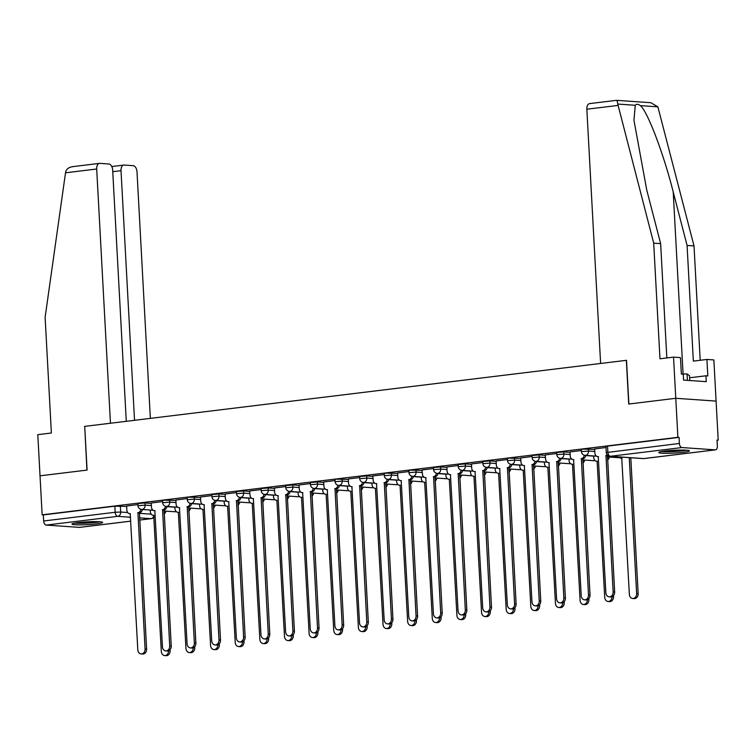 <?xml version="1.0" encoding="UTF-8"?>
<svg xmlns="http://www.w3.org/2000/svg" width="756" height="756" viewBox="0 0 756 756"><rect width="100%" height="100%" fill="white"/><g stroke="black" fill="none" stroke-linecap="round" stroke-linejoin="round"><path stroke-width="1.13" d="M151.257 503.401L144.991 502.967L137.894 503.562L138.017 505.717L145.114 505.121L151.38 505.556M175.893 500.396L164.118 500.188L162.531 500.557L162.653 502.721L169.741 502.116L176.016 502.551M200.529 497.391L188.754 497.183L187.167 497.552L187.28 499.716L194.377 499.111L200.642 499.546M225.165 494.386L218.9 493.952L211.803 494.556L211.916 496.711L219.013 496.106L225.279 496.55M249.801 491.381L243.526 490.946L236.43 491.551L236.552 493.706L243.649 493.11L249.915 493.545M274.428 488.385L268.163 487.941L261.066 488.546L261.189 490.701L268.276 490.105L274.551 490.54M299.064 485.38L292.799 484.946L285.702 485.541L285.815 487.696L292.912 487.1L299.178 487.535M323.7 482.375L317.435 481.941L310.338 482.536L310.451 484.69L317.548 484.095L323.814 484.53M348.336 479.37L336.552 479.153L334.974 479.531L335.088 481.685L342.185 481.09L348.45 481.525M372.963 476.365L366.698 475.93L359.601 476.526L359.724 478.68L366.811 478.085L373.086 478.52M397.599 473.36L385.825 473.152L384.237 473.521L384.35 475.685L391.447 475.08L397.713 475.515M422.235 470.355L410.461 470.147L408.873 470.515L408.987 472.68L416.084 472.075L422.349 472.509M446.872 467.35L440.597 466.915L433.509 467.52L433.623 469.674L440.72 469.07L446.985 469.514M471.498 464.345L465.233 463.91L458.136 464.515L458.259 466.669L465.356 466.074L471.621 466.509M496.134 461.349L489.869 460.905L482.772 461.51L482.895 463.664L489.982 463.069L496.257 463.504M520.771 458.344L508.996 458.127L507.408 458.505L507.522 460.659L514.619 460.064L520.884 460.498M545.407 455.339L539.141 454.904L532.044 455.499L532.158 457.654L539.255 457.059L545.52 457.493M570.043 452.334L563.768 451.899L556.671 452.494L556.794 454.649L563.891 454.054L570.156 454.488M594.67 449.329L582.895 449.111L581.307 449.489L581.43 451.644L588.518 451.048L594.792 451.483M683.273 452.324A15.375 1.408 176.9 0 0 689.463 450.86A15.375 1.408 176.9 0 0 680.967 450.056A15.375 1.408 176.9 0 0 664.94 451.048A15.375 1.408 176.9 0 0 658.76 452.523A15.375 1.408 176.9 0 0 667.255 453.316A15.375 1.408 176.9 0 0 683.273 452.324M96.484 523.88A15.375 1.408 176.9 0 0 102.665 522.415A15.375 1.408 176.9 0 0 94.169 521.621A15.375 1.408 176.9 0 0 78.151 522.613A15.375 1.408 176.9 0 0 71.962 524.078A15.375 1.408 176.9 0 0 80.457 524.872A15.375 1.408 176.9 0 0 96.484 523.88M717.038 440.247L718.2 440.105L717.028 440.03L717.35 446.106A3.941 2.325 83 0 1 715.478 449.848A3.941 2.325 83 0 1 715.214 449.858L681.959 447.552L610.423 456.274L643.687 458.58L715.214 449.858M126.28 421.309L112.672 170.109A5.916 3.497 83 0 0 108.826 163.986L99.896 163.362A5.916 3.497 83 0 0 99.499 163.372A5.916 3.497 83 0 0 96.692 169.004L65.517 172.803L45.114 317.359L51.38 433.008L37.8 434.662L40.03 475.826L87.091 470.09L84.719 426.375L626.355 360.329L628.718 404.035L675.779 398.299L716.083 401.096L718.2 440.105M79.994 527.319A3.941 2.325 -97 0 1 79.739 527.376A3.941 2.325 -97 0 1 79.465 527.386L46.21 525.08A3.941 2.325 -97 0 1 43.65 520.988L43.319 514.912L114.846 506.189L126.63 506.407M84.719 426.403L86.931 470.109L40.03 475.826L42.138 514.836L677.886 437.308L675.779 398.299L716.083 401.096L713.862 359.932L706.926 359.45L693.346 361.113L687.081 245.454L673.218 191.958C663.73 153.969 647.391 111.019 640.37 105.632C638.14 103.978 636.439 103.865 635.257 105.273L633.953 120.251L646.767 190.115L660.64 243.621L666.83 357.957M43.319 514.912L42.138 514.836M679.068 437.384L607.531 446.106L605.943 446.484L606.274 452.56L679.389 443.46L679.068 437.384L677.886 437.308M679.389 443.46A3.941 2.325 83 0 0 681.959 447.552M606 447.514L594.651 448.932M581.364 450.519L570.015 451.937M556.728 453.524L545.189 454.932L545.605 459.043A3.941 3.166 -86 0 0 548.487 462.587A3.941 3.166 -86 0 0 548.979 462.577L556.586 598.78A4.536 3.638 -86 0 0 559.913 602.863A4.536 3.638 -86 0 0 563.853 597.902L556.709 461.632A3.941 3.166 -86 0 0 559.629 458.221M532.101 456.52L520.752 457.947M507.465 459.525L496.116 460.952M482.829 462.53L471.479 463.957M458.193 465.535L446.843 466.962M433.566 468.54L422.018 469.948L422.434 474.059A3.941 3.166 -86 0 0 425.316 477.612A3.941 3.166 -86 0 0 425.808 477.603L433.424 613.806A4.536 3.638 -86 0 0 436.741 617.888A4.536 3.638 -86 0 0 440.682 612.918L433.547 476.658A3.941 3.166 -86 0 0 436.458 473.247M408.93 471.546L397.58 472.963M384.294 474.551L372.746 475.959L373.171 480.069A3.941 3.166 -86 0 0 376.053 483.623A3.941 3.166 -86 0 0 376.535 483.604L384.152 619.816A4.536 3.638 -86 0 0 387.469 623.889A4.536 3.638 -86 0 0 391.419 618.928L384.275 482.668A3.941 3.166 -86 0 0 387.185 479.247M359.658 477.556L348.308 478.973M335.021 480.561L323.681 481.978M310.395 483.566L299.045 484.983M285.759 486.562L274.409 487.989M261.122 489.567L249.575 490.975L250 495.095A3.941 3.166 -86 0 0 252.882 498.639A3.941 3.166 -86 0 0 253.364 498.629L260.981 634.832A4.536 3.638 -86 0 0 264.298 638.914A4.536 3.638 -86 0 0 268.248 633.944L261.103 497.684A3.941 3.166 -86 0 0 264.014 494.273M236.486 492.572L225.137 493.999M211.86 495.577L200.51 497.004M187.223 498.582L175.874 500M162.587 501.587L151.238 503.005M137.951 504.592L126.602 506.01M594.651 448.894L594.877 453.033A3.941 3.166 -86 0 0 597.76 456.586A3.941 3.166 -86 0 0 598.242 456.567L605.858 592.77A4.536 3.638 -86 0 0 609.175 596.853A4.536 3.638 -86 0 0 613.125 591.891L605.981 455.622A3.941 3.166 -86 0 0 607.342 455.055M608.013 455.622A3.941 3.166 94 0 1 607.512 455.736L614.647 591.995A4.536 3.638 94 0 1 610.706 596.957L609.175 596.853M605.745 455.66L607.276 455.764M619.126 456.926A3.941 3.166 -86 0 0 621.262 458.221A3.941 3.166 -86 0 0 621.753 458.202L629.361 594.405A4.536 3.638 -86 0 0 632.678 598.487A4.536 3.638 -86 0 0 636.628 593.526L629.266 457.626M630.797 457.73L638.158 593.63A4.536 3.638 94 0 1 634.208 598.591L632.678 598.487M570.015 451.899L570.241 456.038A3.941 3.166 -86 0 0 573.124 459.591A3.941 3.166 -86 0 0 573.606 459.572L581.222 595.775A4.536 3.638 -86 0 0 584.539 599.858A4.536 3.638 -86 0 0 588.489 594.896L581.345 458.627A3.941 3.166 -86 0 0 584.256 455.216M585.777 455.414A3.941 3.166 94 0 1 582.876 458.741L590.02 595A4.536 3.638 94 0 1 586.07 599.962L584.539 599.858M581.109 458.656L582.64 458.769M561.141 458.419A3.941 3.166 94 0 1 558.24 461.736L565.384 598.005A4.536 3.638 94 0 1 561.434 602.967L559.913 602.863M556.473 461.661L558.004 461.774M687.081 245.454L694.017 245.936L657.871 106.842L650.869 102.712L616.527 100.331L589.652 103.6A5.916 3.497 -97 0 0 586.845 109.223L600.614 363.466L626.507 360.3L628.879 404.016L675.779 398.299L673.549 357.134L680.476 357.616L681.373 374.078L683.254 374.211L683.575 380.088L706.255 381.667L705.934 375.789L689.633 377.773M694.017 245.936L700.207 360.272M705.934 375.789L707.814 375.921L706.926 359.45M616.48 100.331L616.338 100.387C616.953 100.179 617.425 101.398 617.756 104.054L653.704 243.139L659.969 358.788L673.549 357.134M653.704 243.139L660.64 243.621M65.517 172.803L65.829 171.366C66.925 168.531 69.524 166.934 73.606 166.575M150.359 418.37L137.006 171.801A5.916 3.497 83 0 0 133.16 165.677L124.23 165.054A5.916 3.497 83 0 0 123.823 165.063A5.916 3.497 83 0 0 121.017 170.686L112.757 171.697M134.54 420.298L121.017 170.686M84.559 426.393L110.461 423.237L96.692 169.004M685.446 450.132A13.306 1.219 -3.1 0 1 663.362 451.417A13.306 1.219 -3.1 0 1 662.672 451.36M661.387 451.578A15.281 1.399 176.9 0 0 661.783 451.615A15.281 1.399 176.9 0 0 686.741 450.207M689.784 380.523L689.529 375.751L687.062 373.946L681.373 374.022M687.412 380.362L687.062 373.946M98.649 521.687A13.306 1.219 -3.1 0 1 76.573 522.982A13.306 1.219 -3.1 0 1 75.883 522.925M74.598 523.143A15.281 1.399 176.9 0 0 74.995 523.171A15.281 1.399 176.9 0 0 99.953 521.772M593.649 455.962L593.743 457.673A3.941 3.166 -86 0 0 596.626 461.217A3.941 3.166 -86 0 0 597.117 461.207L604.734 597.41A4.536 3.638 -86 0 0 608.051 601.492A4.536 3.638 -86 0 0 612.001 596.758M607.399 458.164A3.941 3.166 -86 0 0 607.748 456.945M609.279 457.049A3.941 3.166 94 0 1 607.503 459.969M613.475 595.69L613.522 596.635A4.536 3.638 94 0 1 609.572 601.596L608.051 601.492M569.022 458.968L569.107 460.678A3.941 3.166 -86 0 0 571.999 464.222A3.941 3.166 -86 0 0 572.481 464.212L580.098 600.415A4.536 3.638 -86 0 0 583.415 604.498A4.536 3.638 -86 0 0 587.365 599.763M582.772 461.169A3.941 3.166 -86 0 0 583.122 459.95M584.643 460.054A3.941 3.166 94 0 1 582.867 462.974M588.839 598.695L588.886 599.64A4.536 3.638 94 0 1 584.946 604.602L583.415 604.498M520.742 457.909L520.969 462.048A3.941 3.166 -86 0 0 523.851 465.592A3.941 3.166 -86 0 0 524.343 465.583L531.959 601.785A4.536 3.638 -86 0 0 535.276 605.868A4.536 3.638 -86 0 0 539.217 600.897L532.082 464.638A3.941 3.166 -86 0 0 534.993 461.226M536.505 461.425A3.941 3.166 94 0 1 533.604 464.742L540.748 601.011A4.536 3.638 94 0 1 536.798 605.972L535.276 605.868M531.846 464.666L533.367 464.77M496.116 460.914L496.333 465.053A3.941 3.166 -86 0 0 499.225 468.597A3.941 3.166 -86 0 0 499.707 468.588L507.323 604.791A4.536 3.638 -86 0 0 510.64 608.873A4.536 3.638 -86 0 0 514.59 603.902L507.446 467.643A3.941 3.166 -86 0 0 510.357 464.231M511.869 464.43A3.941 3.166 94 0 1 508.977 467.747L516.112 604.016A4.536 3.638 94 0 1 512.171 608.977L510.64 608.873M507.21 467.671L508.741 467.775M471.479 463.919L471.706 468.058A3.941 3.166 -86 0 0 474.588 471.602A3.941 3.166 -86 0 0 475.07 471.593L482.687 607.796A4.536 3.638 -86 0 0 486.004 611.878A4.536 3.638 -86 0 0 489.954 606.907L482.81 470.648A3.941 3.166 -86 0 0 485.721 467.236M487.242 467.435A3.941 3.166 94 0 1 484.341 470.752L491.485 607.011A4.536 3.638 94 0 1 487.535 611.982L486.004 611.878M482.574 470.676L484.105 470.78M544.386 461.973L544.481 463.683A3.941 3.166 -86 0 0 547.363 467.227A3.941 3.166 -86 0 0 547.845 467.217L555.462 603.42A4.536 3.638 -86 0 0 558.778 607.503A4.536 3.638 -86 0 0 562.738 602.768M558.136 464.175A3.941 3.166 -86 0 0 558.486 462.946M560.016 463.059A3.941 3.166 94 0 1 558.23 465.979M564.203 601.7L564.25 602.645A4.536 3.638 94 0 1 560.309 607.607L558.778 607.503M519.75 464.978L519.845 466.688A3.941 3.166 -86 0 0 522.727 470.232A3.941 3.166 -86 0 0 523.209 470.223L530.825 606.425A4.536 3.638 -86 0 0 534.142 610.508A4.536 3.638 -86 0 0 538.102 605.773M533.5 467.17A3.941 3.166 -86 0 0 533.849 465.951M535.38 466.065A3.941 3.166 94 0 1 533.594 468.985M539.567 604.705L539.623 605.641A4.536 3.638 94 0 1 535.673 610.612L534.142 610.508M495.114 467.983L495.208 469.693A3.941 3.166 -86 0 0 498.091 473.237A3.941 3.166 -86 0 0 498.582 473.228L506.199 609.43A4.536 3.638 -86 0 0 509.516 613.513A4.536 3.638 -86 0 0 513.466 608.778M508.864 470.175A3.941 3.166 -86 0 0 509.213 468.956M510.744 469.06A3.941 3.166 94 0 1 508.968 471.99M514.93 607.711L514.987 608.646A4.536 3.638 94 0 1 511.037 613.617L509.516 613.513M446.843 466.925L447.07 471.064A3.941 3.166 -86 0 0 449.952 474.607A3.941 3.166 -86 0 0 450.444 474.598L458.051 610.801A4.536 3.638 -86 0 0 461.368 614.883A4.536 3.638 -86 0 0 465.318 609.912L458.174 473.653A3.941 3.166 -86 0 0 461.094 470.241M462.606 470.44A3.941 3.166 94 0 1 459.705 473.757L466.849 610.016A4.536 3.638 94 0 1 462.899 614.987L461.368 614.883M457.938 473.681L459.468 473.785M470.478 470.979L470.572 472.689A3.941 3.166 -86 0 0 473.464 476.242A3.941 3.166 -86 0 0 473.946 476.233L481.563 612.436A4.536 3.638 -86 0 0 484.88 616.509A4.536 3.638 -86 0 0 488.83 611.784M484.237 473.18A3.941 3.166 -86 0 0 484.587 471.961M486.108 472.065A3.941 3.166 94 0 1 484.331 474.995M490.304 610.706L490.351 611.651A4.536 3.638 94 0 1 486.401 616.622L484.88 616.509M437.97 473.436A3.941 3.166 94 0 1 435.069 476.762L442.213 613.022A4.536 3.638 94 0 1 438.263 617.992L436.741 617.888M433.311 476.686L434.832 476.79M445.851 473.984L445.936 475.694A3.941 3.166 -86 0 0 448.828 479.247A3.941 3.166 -86 0 0 449.31 479.228L456.926 615.441A4.536 3.638 -86 0 0 460.243 619.514A4.536 3.638 -86 0 0 464.193 614.789M459.601 476.185A3.941 3.166 -86 0 0 459.95 474.966M461.481 475.07A3.941 3.166 94 0 1 459.695 478M465.668 613.711L465.715 614.656A4.536 3.638 94 0 1 461.774 619.627L460.243 619.514M397.58 472.925L397.798 477.064A3.941 3.166 -86 0 0 400.689 480.618A3.941 3.166 -86 0 0 401.171 480.599L408.788 616.811A4.536 3.638 -86 0 0 412.105 620.884A4.536 3.638 -86 0 0 416.055 615.923L408.911 479.663A3.941 3.166 -86 0 0 411.822 476.252M413.334 476.441A3.941 3.166 94 0 1 410.442 479.767L417.577 616.027A4.536 3.638 94 0 1 413.636 620.997L412.105 620.884M408.675 479.691L410.196 479.795M421.215 476.989L421.309 478.699A3.941 3.166 -86 0 0 424.192 482.252A3.941 3.166 -86 0 0 424.674 482.233L432.29 618.436A4.536 3.638 -86 0 0 435.607 622.519A4.536 3.638 -86 0 0 439.567 617.784M434.965 479.191A3.941 3.166 -86 0 0 435.314 477.972M436.845 478.075A3.941 3.166 94 0 1 435.059 480.996M441.031 616.716L441.088 617.661A4.536 3.638 94 0 1 437.138 622.632L435.607 622.519M388.707 479.446A3.941 3.166 94 0 1 385.806 482.772L392.94 619.032A4.536 3.638 94 0 1 389 624.002L387.469 623.889M384.039 482.697L385.569 482.8M396.579 479.994L396.673 481.704A3.941 3.166 -86 0 0 399.555 485.257A3.941 3.166 -86 0 0 400.047 485.239L407.654 621.441A4.536 3.638 -86 0 0 410.98 625.524A4.536 3.638 -86 0 0 414.931 620.789M410.328 482.196A3.941 3.166 -86 0 0 410.678 480.977M412.209 481.081A3.941 3.166 94 0 1 410.432 484.001M416.395 619.722L416.452 620.667A4.536 3.638 94 0 1 412.502 625.628L410.98 625.524M348.308 478.935L348.535 483.075A3.941 3.166 -86 0 0 351.417 486.628A3.941 3.166 -86 0 0 351.899 486.609L359.516 622.812A4.536 3.638 -86 0 0 362.833 626.894A4.536 3.638 -86 0 0 366.783 621.933L359.639 485.664A3.941 3.166 -86 0 0 362.549 482.252M364.071 482.451A3.941 3.166 94 0 1 361.17 485.777L368.314 622.037A4.536 3.638 94 0 1 364.364 626.998L362.833 626.894M359.402 485.692L360.933 485.806M371.943 482.999L372.037 484.709A3.941 3.166 -86 0 0 374.919 488.253A3.941 3.166 -86 0 0 375.411 488.244L383.027 624.447A4.536 3.638 -86 0 0 386.344 628.529A4.536 3.638 -86 0 0 390.294 623.794M385.692 485.201A3.941 3.166 -86 0 0 386.051 483.982M387.573 484.086A3.941 3.166 94 0 1 385.796 487.006M391.769 622.727L391.816 623.672A4.536 3.638 94 0 1 387.866 628.633L386.344 628.529M323.672 481.941L323.899 486.08A3.941 3.166 -86 0 0 326.781 489.633A3.941 3.166 -86 0 0 327.272 489.614L334.889 625.817A4.536 3.638 -86 0 0 338.206 629.899A4.536 3.638 -86 0 0 342.147 624.938L335.012 488.669A3.941 3.166 -86 0 0 337.923 485.257M339.435 485.456A3.941 3.166 94 0 1 336.533 488.782L343.678 625.042A4.536 3.638 94 0 1 339.727 630.003L338.206 629.899M334.766 488.697L336.297 488.811M347.316 486.004L347.401 487.714A3.941 3.166 -86 0 0 350.293 491.258A3.941 3.166 -86 0 0 350.775 491.249L358.391 627.452A4.536 3.638 -86 0 0 361.708 631.534A4.536 3.638 -86 0 0 365.658 626.8M361.066 488.206A3.941 3.166 -86 0 0 361.415 486.987M362.937 487.091A3.941 3.166 94 0 1 361.16 490.011M367.132 625.732L367.18 626.677A4.536 3.638 94 0 1 363.239 631.638L361.708 631.534M299.045 484.946L299.263 489.085A3.941 3.166 -86 0 0 302.154 492.628A3.941 3.166 -86 0 0 302.636 492.619L310.253 628.822A4.536 3.638 -86 0 0 313.57 632.904A4.536 3.638 -86 0 0 317.511 627.934L310.376 491.674A3.941 3.166 -86 0 0 313.286 488.263M314.798 488.461A3.941 3.166 94 0 1 311.897 491.778L319.041 628.047A4.536 3.638 94 0 1 315.101 633.008L313.57 632.904M310.14 491.702L311.661 491.806M322.68 489.009L322.774 490.72A3.941 3.166 -86 0 0 325.656 494.263A3.941 3.166 -86 0 0 326.138 494.254L333.755 630.457A4.536 3.638 -86 0 0 337.072 634.539A4.536 3.638 -86 0 0 341.032 629.805M336.429 491.211A3.941 3.166 -86 0 0 336.779 489.992M338.31 490.096A3.941 3.166 94 0 1 336.524 493.016M342.496 628.737L342.544 629.682A4.536 3.638 94 0 1 338.603 634.643L337.072 634.539M274.409 487.951L274.636 492.09A3.941 3.166 -86 0 0 277.518 495.634A3.941 3.166 -86 0 0 278 495.624L285.617 631.827A4.536 3.638 -86 0 0 288.934 635.909A4.536 3.638 -86 0 0 292.884 630.939L285.74 494.679A3.941 3.166 -86 0 0 288.65 491.268M290.172 491.466A3.941 3.166 94 0 1 287.271 494.783L294.405 631.052A4.536 3.638 94 0 1 290.465 636.013L288.934 635.909M285.503 494.707L287.034 494.811M298.044 492.014L298.138 493.725A3.941 3.166 -86 0 0 301.02 497.268A3.941 3.166 -86 0 0 301.512 497.259L309.119 633.462A4.536 3.638 -86 0 0 312.436 637.544A4.536 3.638 -86 0 0 316.395 632.81M311.793 494.207A3.941 3.166 -86 0 0 312.143 492.988M313.674 493.101A3.941 3.166 94 0 1 311.888 496.021M317.86 631.742L317.917 632.678A4.536 3.638 94 0 1 313.967 637.648L312.436 637.544M265.536 494.471A3.941 3.166 94 0 1 262.634 497.788L269.779 634.048A4.536 3.638 94 0 1 265.829 639.018L264.298 638.914M260.867 497.713L262.398 497.817M273.407 495.019L273.502 496.73A3.941 3.166 -86 0 0 276.384 500.274A3.941 3.166 -86 0 0 276.876 500.264L284.492 636.467A4.536 3.638 -86 0 0 287.809 640.549A4.536 3.638 -86 0 0 291.759 635.815M287.157 497.212A3.941 3.166 -86 0 0 287.507 495.993M289.038 496.106A3.941 3.166 94 0 1 287.261 499.026M293.233 634.747L293.281 635.683A4.536 3.638 94 0 1 289.331 640.653L287.809 640.549M225.137 493.961L225.364 498.1A3.941 3.166 -86 0 0 228.246 501.644A3.941 3.166 -86 0 0 228.737 501.634L236.344 637.837A4.536 3.638 -86 0 0 239.671 641.92A4.536 3.638 -86 0 0 243.612 636.949L236.467 500.689A3.941 3.166 -86 0 0 239.387 497.278M240.899 497.476A3.941 3.166 94 0 1 237.998 500.793L245.142 637.053A4.536 3.638 94 0 1 241.192 642.024L239.671 641.92M236.231 500.718L237.762 500.822M248.781 498.015L248.866 499.725A3.941 3.166 -86 0 0 251.757 503.279A3.941 3.166 -86 0 0 252.239 503.269L259.856 639.472A4.536 3.638 -86 0 0 263.173 643.554A4.536 3.638 -86 0 0 267.123 638.82M262.53 500.217A3.941 3.166 -86 0 0 262.88 498.998M264.402 499.102A3.941 3.166 94 0 1 262.625 502.031M268.597 637.752L268.645 638.688A4.536 3.638 94 0 1 264.704 643.658L263.173 643.554M200.501 496.966L200.727 501.105A3.941 3.166 -86 0 0 203.61 504.649A3.941 3.166 -86 0 0 204.101 504.639L211.718 640.842A4.536 3.638 -86 0 0 215.035 644.925A4.536 3.638 -86 0 0 218.975 639.954L211.841 503.694A3.941 3.166 -86 0 0 214.751 500.283M216.263 500.472A3.941 3.166 94 0 1 213.362 503.798L220.506 640.058A4.536 3.638 94 0 1 216.556 645.029L215.035 644.925M211.604 503.723L213.126 503.827M224.145 501.02L224.239 502.731A3.941 3.166 -86 0 0 227.121 506.284A3.941 3.166 -86 0 0 227.603 506.265L235.22 642.477A4.536 3.638 -86 0 0 238.537 646.55A4.536 3.638 -86 0 0 242.496 641.825M237.894 503.222A3.941 3.166 -86 0 0 238.244 502.003M239.775 502.107A3.941 3.166 94 0 1 237.989 505.036M243.961 640.748L244.008 641.693A4.536 3.638 94 0 1 240.068 646.663L238.537 646.55M175.874 499.962L176.091 504.101A3.941 3.166 -86 0 0 178.983 507.654A3.941 3.166 -86 0 0 179.465 507.645L187.082 643.847A4.536 3.638 -86 0 0 190.399 647.92A4.536 3.638 -86 0 0 194.349 642.959L187.204 506.7A3.941 3.166 -86 0 0 190.115 503.288M191.627 503.477A3.941 3.166 94 0 1 188.735 506.803L195.87 643.063A4.536 3.638 94 0 1 191.929 648.034L190.399 647.92M186.968 506.728L188.499 506.832M199.508 504.025L199.603 505.736A3.941 3.166 -86 0 0 202.485 509.289A3.941 3.166 -86 0 0 202.967 509.27L210.584 645.482A4.536 3.638 -86 0 0 213.901 649.555A4.536 3.638 -86 0 0 217.86 644.821M213.258 506.227A3.941 3.166 -86 0 0 213.608 505.008M215.139 505.112A3.941 3.166 94 0 1 213.353 508.032M219.325 643.753L219.382 644.698A4.536 3.638 94 0 1 215.432 649.669L213.901 649.555M151.238 502.967L151.465 507.106A3.941 3.166 -86 0 0 154.347 510.659A3.941 3.166 -86 0 0 154.829 510.64L162.446 646.852A4.536 3.638 -86 0 0 165.762 650.925A4.536 3.638 -86 0 0 169.713 645.964L162.568 509.705A3.941 3.166 -86 0 0 165.479 506.293M167 506.482A3.941 3.166 94 0 1 164.099 509.809L171.234 646.068A4.536 3.638 94 0 1 167.293 651.039L165.762 650.925M162.332 509.733L163.863 509.837M174.872 507.03L174.967 508.741A3.941 3.166 -86 0 0 177.849 512.294A3.941 3.166 -86 0 0 178.34 512.275L185.957 648.478A4.536 3.638 -86 0 0 189.274 652.56A4.536 3.638 -86 0 0 193.224 647.826M188.622 509.232A3.941 3.166 -86 0 0 188.972 508.013M190.503 508.117A3.941 3.166 94 0 1 188.726 511.037M194.689 646.758L194.746 647.703A4.536 3.638 94 0 1 190.796 652.664L189.274 652.56M126.602 505.972L126.828 510.111A3.941 3.166 -86 0 0 129.711 513.664A3.941 3.166 -86 0 0 130.202 513.645L137.809 649.848A4.536 3.638 -86 0 0 141.126 653.931A4.536 3.638 -86 0 0 145.076 648.969L137.932 512.7A3.941 3.166 -86 0 0 140.852 509.289M142.364 509.487A3.941 3.166 94 0 1 139.463 512.814L146.607 649.073A4.536 3.638 94 0 1 142.657 654.034L141.126 653.931M137.696 512.738L139.227 512.842M150.236 510.035L150.331 511.746A3.941 3.166 -86 0 0 153.222 515.299A3.941 3.166 -86 0 0 153.704 515.28L161.321 651.483A4.536 3.638 -86 0 0 164.638 655.565A4.536 3.638 -86 0 0 168.588 650.831M163.986 512.237A3.941 3.166 -86 0 0 164.345 511.018M165.866 511.122A3.941 3.166 94 0 1 164.09 514.042M170.062 649.763L170.109 650.708A4.536 3.638 94 0 1 166.159 655.669L164.638 655.565M144.991 502.967L145.114 505.121A3.941 3.166 94 0 1 142.166 509.431A3.941 3.166 -86 0 1 141.674 509.44L153.099 510.234M169.627 499.962L169.741 502.116A3.941 3.166 94 0 1 166.802 506.425A3.941 3.166 -86 0 1 166.311 506.435L177.736 507.229M194.264 496.957L194.377 499.111A3.941 3.166 94 0 1 191.429 503.42A3.941 3.166 -86 0 1 190.947 503.43L202.362 504.224M218.9 493.952L219.013 496.106A3.941 3.166 94 0 1 216.065 500.415A3.941 3.166 -86 0 1 215.583 500.425L226.998 501.219M243.526 490.946L243.649 493.11A3.941 3.166 94 0 1 240.701 497.41A3.941 3.166 -86 0 1 240.219 497.429L251.635 498.223M268.163 487.941L268.276 490.105A3.941 3.166 94 0 1 265.337 494.405A3.941 3.166 -86 0 1 264.846 494.424L276.271 495.218M292.799 484.946L292.912 487.1A3.941 3.166 94 0 1 289.964 491.4A3.941 3.166 -86 0 1 289.482 491.419L300.897 492.213M317.435 481.941L317.548 484.095A3.941 3.166 94 0 1 314.6 488.395A3.941 3.166 -86 0 1 314.118 488.414L325.534 489.208M342.062 478.935L342.185 481.09A3.941 3.166 94 0 1 339.236 485.399A3.941 3.166 -86 0 1 338.754 485.409L350.17 486.202M366.698 475.93L366.811 478.085A3.941 3.166 94 0 1 363.872 482.394A3.941 3.166 -86 0 1 363.381 482.404L374.806 483.197M391.334 472.925L391.447 475.08A3.941 3.166 94 0 1 388.508 479.389A3.941 3.166 -86 0 1 388.017 479.399L399.442 480.192M415.97 469.92L416.084 472.075A3.941 3.166 94 0 1 413.135 476.384A3.941 3.166 -86 0 1 412.653 476.393L424.069 477.187M440.597 466.915L440.72 469.07A3.941 3.166 94 0 1 437.771 473.379A3.941 3.166 -86 0 1 437.289 473.388L448.705 474.182M465.233 463.91L465.356 466.074A3.941 3.166 94 0 1 462.407 470.374A3.941 3.166 -86 0 1 461.916 470.383L473.341 471.177M489.869 460.905L489.982 463.069A3.941 3.166 94 0 1 487.044 467.369A3.941 3.166 -86 0 1 486.552 467.388L497.977 468.181M514.505 457.909L514.619 460.064A3.941 3.166 94 0 1 511.67 464.364A3.941 3.166 -86 0 1 511.188 464.382L522.604 465.176M539.141 454.904L539.255 457.059A3.941 3.166 94 0 1 536.306 461.358A3.941 3.166 -86 0 1 535.824 461.377L547.24 462.171M563.768 451.899L563.891 454.054A3.941 3.166 94 0 1 560.943 458.363A3.941 3.166 -86 0 1 560.461 458.372L571.876 459.166M588.404 448.894L588.518 451.048A3.941 3.166 94 0 1 585.579 455.358A3.941 3.166 -86 0 1 585.087 455.367L596.512 456.161M120.355 505.972L120.686 512.048L127.698 512.53M139.255 513.333L151.2 514.165M139.614 520.052L151.002 518.663L139.501 517.86M130.627 517.246L117.747 516.348L46.21 525.08M79.465 527.386L130.845 521.12M166.972 506.643L174.882 507.191M191.608 503.638L199.518 504.186M216.235 500.633L224.154 501.181M240.871 497.628L248.781 498.176M265.507 494.622L273.417 495.18M290.143 491.617L298.053 492.175M314.779 488.622L322.689 489.17M339.406 485.617L347.325 486.165M364.042 482.611L371.952 483.16M388.678 479.606L396.588 480.154M413.315 476.601L421.224 477.149M437.941 473.596L445.86 474.144M462.577 470.591L470.487 471.139M487.214 467.586L495.123 468.134M511.85 464.581L519.759 465.138M536.476 461.585L544.396 462.133M561.113 458.58L569.022 459.128M585.749 455.575L593.658 456.123M619.684 457.541A3.941 3.941 0 0 1 618.351 457.682A3.941 3.166 -86 0 0 618.833 457.663A3.941 3.166 -86 0 0 619.589 457.456M595.048 460.546A3.941 3.941 0 0 1 593.715 460.688A3.941 3.166 -86 0 0 594.207 460.669A3.941 3.166 -86 0 0 594.953 460.461M570.411 463.551A3.941 3.941 0 0 1 569.079 463.683A3.941 3.166 -86 0 0 569.57 463.674A3.941 3.166 -86 0 0 570.317 463.466M545.775 466.556A3.941 3.941 0 0 1 544.452 466.688A3.941 3.166 -86 0 0 544.934 466.679A3.941 3.166 -86 0 0 545.681 466.471M521.149 469.561A3.941 3.941 0 0 1 519.816 469.693A3.941 3.166 -86 0 0 520.298 469.684A3.941 3.166 -86 0 0 521.054 469.476M496.512 472.566A3.941 3.941 0 0 1 495.18 472.698A3.941 3.166 -86 0 0 495.662 472.689A3.941 3.166 -86 0 0 496.418 472.481M471.876 475.571A3.941 3.941 0 0 1 470.544 475.704A3.941 3.166 -86 0 0 471.035 475.694A3.941 3.166 -86 0 0 471.782 475.486M447.24 478.576A3.941 3.941 0 0 1 445.917 478.709A3.941 3.166 -86 0 0 446.399 478.699A3.941 3.166 -86 0 0 447.146 478.491M422.604 481.581A3.941 3.941 0 0 1 421.281 481.714A3.941 3.166 -86 0 0 421.763 481.695A3.941 3.166 -86 0 0 422.519 481.496M397.977 484.577A3.941 3.941 0 0 1 396.645 484.719A3.941 3.166 -86 0 0 397.127 484.7A3.941 3.166 -86 0 0 397.883 484.492M373.341 487.582A3.941 3.941 0 0 1 372.009 487.724A3.941 3.166 -86 0 0 372.5 487.705A3.941 3.166 -86 0 0 373.247 487.497M348.705 490.587A3.941 3.941 0 0 1 347.373 490.72A3.941 3.166 -86 0 0 347.864 490.71A3.941 3.166 -86 0 0 348.61 490.502M324.069 493.592A3.941 3.941 0 0 1 322.746 493.725A3.941 3.166 -86 0 0 323.228 493.715A3.941 3.166 -86 0 0 323.974 493.507M299.442 496.597A3.941 3.941 0 0 1 298.11 496.73A3.941 3.166 -86 0 0 298.592 496.72A3.941 3.166 -86 0 0 299.348 496.512M274.806 499.603A3.941 3.941 0 0 1 273.474 499.735A3.941 3.166 -86 0 0 273.965 499.725A3.941 3.166 -86 0 0 274.712 499.518M250.17 502.608A3.941 3.941 0 0 1 248.837 502.74A3.941 3.166 -86 0 0 249.329 502.731A3.941 3.166 -86 0 0 250.075 502.523M225.534 505.613A3.941 3.941 0 0 1 224.211 505.745A3.941 3.166 -86 0 0 224.693 505.736A3.941 3.166 -86 0 0 225.439 505.528M200.907 508.618A3.941 3.941 0 0 1 199.575 508.75A3.941 3.166 -86 0 0 200.056 508.731A3.941 3.166 -86 0 0 200.812 508.533M176.271 511.614A3.941 3.941 0 0 1 174.938 511.755A3.941 3.166 -86 0 0 175.42 511.736A3.941 3.166 -86 0 0 176.176 511.528M607.531 446.106L607.862 452.183A3.941 2.325 -97 0 0 610.423 456.274A3.941 3.166 94 0 1 609.941 456.284L643.195 458.599A3.941 3.941 0 0 0 643.951 458.58A3.941 2.325 83 0 0 644.207 458.514M114.846 506.189L115.177 512.266L120.686 512.048A3.941 3.166 -86 0 1 117.747 516.348A3.941 2.325 -97 0 1 115.177 512.266L43.65 520.988M153.903 515.346A3.941 3.166 -86 0 1 151.002 518.663A3.941 2.325 83 0 0 151.266 518.654A3.941 3.941 0 0 0 154.035 516.981M715.478 449.848L643.951 458.58A3.941 2.325 83 0 1 643.687 458.58A3.941 3.166 94 0 1 643.195 458.599M605.981 455.622L607.512 455.736M613.125 591.891L614.647 591.995M638.158 593.63L636.628 593.526M581.345 458.627L582.876 458.741M588.489 594.896L590.02 595M556.709 461.632L558.24 461.736M563.853 597.902L565.384 598.005M657.871 106.842L640.37 105.632M635.257 105.273L617.756 104.054M618.011 105.424L586.845 109.223M683.074 374.003L673.218 191.958M613.522 596.635L612.436 596.56M588.886 599.64L587.799 599.565M532.082 464.638L533.604 464.742M539.217 600.897L540.748 601.011M507.446 467.643L508.977 467.747M514.59 603.902L516.112 604.016M482.81 470.648L484.341 470.752M489.954 606.907L491.485 607.011M564.25 602.645L563.163 602.57M539.623 605.641L538.527 605.565M514.987 608.646L513.891 608.571M458.174 473.653L459.705 473.757M465.318 609.912L466.849 610.016M490.351 611.651L489.264 611.576M433.547 476.658L435.069 476.762M440.682 612.918L442.213 613.022M465.715 614.656L464.628 614.581M408.911 479.663L410.442 479.767M416.055 615.923L417.577 616.027M441.088 617.661L439.992 617.586M384.275 482.668L385.806 482.772M391.419 618.928L392.94 619.032M416.452 620.667L415.356 620.591M359.639 485.664L361.17 485.777M366.783 621.933L368.314 622.037M391.816 623.672L390.729 623.596M335.012 488.669L336.533 488.782M342.147 624.938L343.678 625.042M367.18 626.677L366.093 626.601M310.376 491.674L311.897 491.778M317.511 627.934L319.041 628.047M342.544 629.682L341.457 629.606M285.74 494.679L287.271 494.783M292.884 630.939L294.405 631.052M317.917 632.678L316.821 632.602M261.103 497.684L262.634 497.788M268.248 633.944L269.779 634.048M293.281 635.683L292.194 635.607M236.467 500.689L237.998 500.793M243.612 636.949L245.142 637.053M268.645 638.688L267.558 638.612M211.841 503.694L213.362 503.798M218.975 639.954L220.506 640.058M244.008 641.693L242.922 641.617M187.204 506.7L188.735 506.803M194.349 642.959L195.87 643.063M219.382 644.698L218.286 644.622M162.568 509.705L164.099 509.809M169.713 645.964L171.234 646.068M194.746 647.703L193.649 647.627M137.932 512.7L139.463 512.814M145.076 648.969L146.607 649.073M170.109 650.708L169.023 650.632M618.351 457.682L607.333 456.917M581.43 451.644A3.941 3.941 0 0 0 585.087 455.367M593.715 460.688L582.696 459.913M556.794 454.649A3.941 3.941 0 0 0 560.461 458.372M569.079 463.683L558.07 462.918M532.158 457.654A3.941 3.941 0 0 0 535.824 461.377M544.452 466.688L533.434 465.923M507.522 460.659A3.941 3.941 0 0 0 511.188 464.382M519.816 469.693L508.797 468.928M482.895 463.664A3.941 3.941 0 0 0 486.552 467.388M495.18 472.698L484.161 471.933M458.259 466.669A3.941 3.941 0 0 0 461.916 470.383M470.544 475.704L459.535 474.938M433.623 469.674A3.941 3.941 0 0 0 437.289 473.388M445.917 478.709L434.898 477.943M408.987 472.68A3.941 3.941 0 0 0 412.653 476.393M421.281 481.714L410.262 480.948M384.35 475.685A3.941 3.941 0 0 0 388.017 479.399M396.645 484.719L385.626 483.953M359.724 478.68A3.941 3.941 0 0 0 363.381 482.404M372.009 487.724L360.99 486.958M335.088 481.685A3.941 3.941 0 0 0 338.754 485.409M347.373 490.72L336.363 489.954M310.451 484.69A3.941 3.941 0 0 0 314.118 488.414M322.746 493.725L311.727 492.959M285.815 487.696A3.941 3.941 0 0 0 289.482 491.419M298.11 496.73L287.091 495.964M261.189 490.701A3.941 3.941 0 0 0 264.846 494.424M273.474 499.735L262.455 498.969M236.552 493.706A3.941 3.941 0 0 0 240.219 497.429M248.837 502.74L237.828 501.975M211.916 496.711A3.941 3.941 0 0 0 215.583 500.425M224.211 505.745L213.192 504.98M187.28 499.716A3.941 3.941 0 0 0 190.947 503.43M199.575 508.75L188.556 507.985M162.653 502.721A3.941 3.941 0 0 0 166.311 506.435M174.938 511.755L163.92 510.99M138.017 505.717A3.941 3.941 0 0 0 141.674 509.44M79.739 527.376L130.845 521.149M139.614 520.081L151.266 518.654M606.274 452.56A3.941 3.941 0 0 0 609.941 456.284M597.76 456.586L598.487 456.633M621.99 458.268L621.262 458.221M573.124 459.591L573.851 459.639M548.487 462.587L549.215 462.644M123.823 165.063L111.775 166.537M99.499 163.372L72.671 166.651M597.353 461.273L596.626 461.217M572.727 464.279L571.999 464.222M523.851 465.592L524.579 465.649M499.225 468.597L499.952 468.654M474.588 471.602L475.316 471.649M548.091 467.284L547.363 467.227M523.454 470.279L522.727 470.232M498.818 473.284L498.091 473.237M449.952 474.607L450.68 474.655M474.192 476.289L473.464 476.242M425.316 477.612L426.044 477.66M449.555 479.295L448.828 479.247M400.689 480.618L401.417 480.665M424.919 482.3L424.192 482.252M376.053 483.623L376.781 483.67M400.283 485.305L399.555 485.257M351.417 486.628L352.145 486.675M375.647 488.31L374.919 488.253M326.781 489.633L327.509 489.68M351.02 491.315L350.293 491.258M302.154 492.628L302.882 492.685M326.384 494.32L325.656 494.263M277.518 495.634L278.246 495.69M301.748 497.325L301.02 497.268M252.882 498.639L253.61 498.695M277.112 500.321L276.384 500.274M228.246 501.644L228.974 501.691M252.485 503.326L251.757 503.279M203.61 504.649L204.337 504.696M227.849 506.331L227.121 506.284M178.983 507.654L179.711 507.701M203.213 509.336L202.485 509.289M154.347 510.659L155.075 510.706M178.577 512.341L177.849 512.294M129.711 513.664L130.438 513.711M153.95 515.346L153.222 515.299"/></g></svg>
